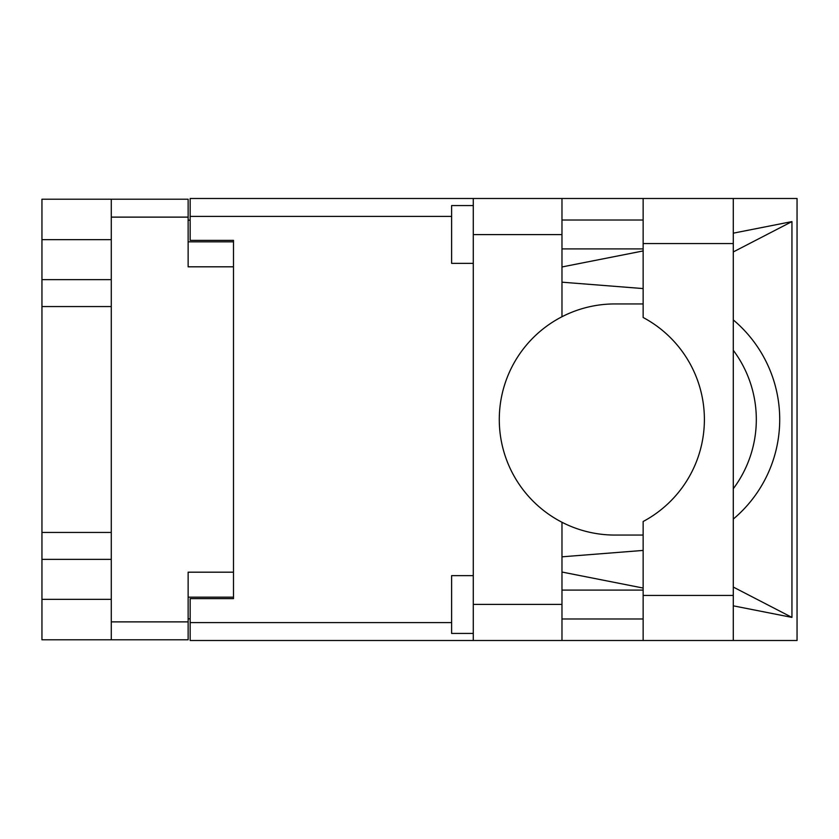 <?xml version="1.0" encoding="UTF-8"?>
<svg xmlns="http://www.w3.org/2000/svg" width="839" height="839" viewBox="0 0 839 839"><rect width="100%" height="100%" fill="white"/><g stroke="black" fill="none" stroke-linecap="round" stroke-linejoin="round"><path stroke-width="1.26" d="M111.283 239.66L41.95 239.66L41.95 599.34L111.283 599.34M41.95 279.649L111.283 279.649M41.95 532.44L111.283 532.44M111.283 306.56L41.95 306.56M111.283 559.351L41.95 559.351M233.494 572.188L188.135 572.188L188.135 639.79L41.95 639.79L41.95 599.34M41.95 239.66L41.95 199.21L188.135 199.21L188.135 266.812L233.494 266.812M111.283 639.79L111.283 199.21M190.159 618.836L188.135 618.836M188.135 220.164L190.159 220.164M188.135 597.169L233.494 597.169L233.494 598.616L190.159 598.616L190.159 622.601L451.613 622.601M451.613 216.399L190.159 216.399L190.159 240.384L233.494 240.384L233.494 241.831L188.135 241.831M473.28 604.395L561.973 604.395L561.973 640.503L473.28 640.503L473.28 198.497L797.05 198.497L797.05 640.503L733.286 640.503L733.286 198.497M643.146 220.017L561.973 220.017M643.146 248.9L561.973 248.9M643.146 590.1L561.973 590.1M643.146 618.983L561.973 618.983M473.28 633.435L451.613 633.435L451.613 575.648L473.28 575.648M473.28 263.352L451.613 263.352L451.613 205.565L473.28 205.565M643.146 198.497L643.146 317.499A115.562 115.562 0 0 1 643.146 521.501L643.146 640.503L733.286 640.503M561.973 198.497L561.973 234.605L473.28 234.605M561.973 604.395L561.973 522.257A115.562 115.562 0 0 1 561.973 316.743L561.973 234.605M561.973 266.959L643.146 250.945M733.286 233.169L791.943 221.601L791.943 617.399L733.286 587.059M561.973 572.041L643.146 588.055M733.286 605.831L791.943 617.399M561.973 640.503L643.146 640.503M190.159 216.399L190.159 198.497L473.28 198.497M473.28 640.503L190.159 640.503L190.159 622.601M233.494 240.384L233.494 598.616M643.146 535.03A115.562 115.562 0 0 1 640.755 535.062L614.84 535.062A115.562 115.562 0 0 1 561.973 522.257M643.146 550.426L561.973 556.813M733.286 519.079A130.003 130.003 0 0 0 733.286 319.921M643.146 288.574L561.973 282.187M561.973 316.743A115.562 115.562 0 0 1 614.84 303.938L640.755 303.938A115.562 115.562 0 0 1 643.146 303.97M733.286 350.272A115.562 115.562 0 0 1 733.286 488.728M791.943 221.601L733.286 251.941M188.135 217.123L111.283 217.123M111.283 621.877L188.135 621.877M643.146 595.438L733.286 595.438M643.146 243.562L733.286 243.562"/></g></svg>
